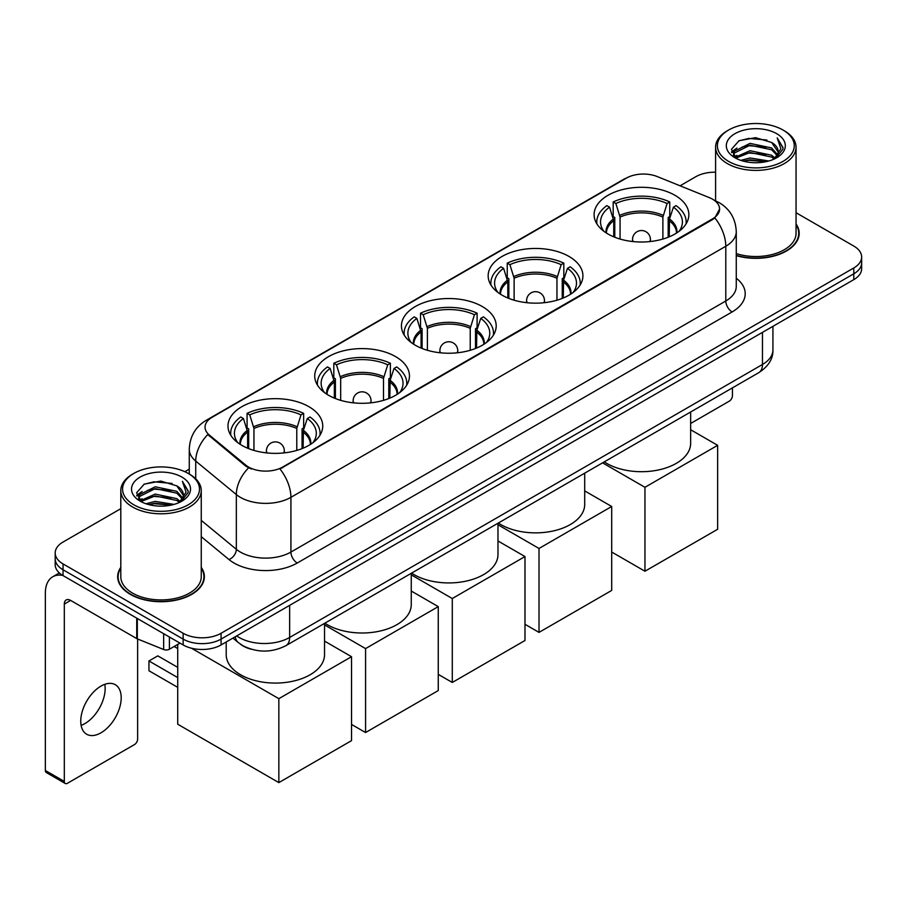 <?xml version="1.0" encoding="UTF-8"?>
<svg xmlns="http://www.w3.org/2000/svg" width="907" height="907" viewBox="0 0 907 907"><rect width="100%" height="100%" fill="white"/><g stroke="black" fill="none" stroke-linecap="round" stroke-linejoin="round"><path stroke-width="1.36" d="M308.868 406.676A47.379 27.357 0 0 0 257.237 400.747A47.379 27.357 0 0 0 227.986 426.018A47.379 27.357 0 0 0 241.863 445.36A47.379 27.357 0 0 0 293.494 451.289A47.379 27.357 0 0 0 322.745 426.018A47.379 27.357 0 0 0 308.868 406.676M569.04 256.466A47.379 27.357 0 0 0 517.409 250.536A47.379 27.357 0 0 0 488.159 275.807A47.379 27.357 0 0 0 502.036 295.149A47.379 27.357 0 0 0 553.667 301.079A47.379 27.357 0 0 0 582.918 275.807A47.379 27.357 0 0 0 569.04 256.466M482.32 306.543A47.379 27.357 0 0 0 430.689 300.614A47.379 27.357 0 0 0 401.438 325.885A47.379 27.357 0 0 0 415.315 345.227A47.379 27.357 0 0 0 466.946 351.156A47.379 27.357 0 0 0 496.197 325.885A47.379 27.357 0 0 0 482.32 306.543M395.588 356.61A47.379 27.357 0 0 0 343.957 350.68A47.379 27.357 0 0 0 314.718 375.952A47.379 27.357 0 0 0 328.595 395.293A47.379 27.357 0 0 0 380.226 401.223A47.379 27.357 0 0 0 409.465 375.952A47.379 27.357 0 0 0 395.588 356.61M674.978 195.311A47.379 27.357 0 0 0 623.347 189.382A47.379 27.357 0 0 0 594.096 214.653A47.379 27.357 0 0 0 607.973 233.995A47.379 27.357 0 0 0 659.604 239.924A47.379 27.357 0 0 0 688.855 214.653A47.379 27.357 0 0 0 674.978 195.311M712.528 199.177A24.138 13.934 0 0 0 709.297 197.613L657.246 176.57A24.138 13.934 0 0 0 626.34 178.135L212.125 417.277A24.138 13.934 0 0 0 205.05 427.14A24.138 13.934 0 0 0 209.415 435.122L245.865 465.178A24.138 13.934 0 0 0 282.701 467.037L712.528 218.882A24.138 13.934 0 0 0 719.591 209.029A24.138 13.934 0 0 0 712.528 199.177M251.262 649.231A26.813 15.487 180 0 1 240.434 644.163M120.801 567.363A43.355 25.033 0 0 0 117.672 576.705A43.355 25.033 0 0 0 130.37 594.402A43.355 25.033 0 0 0 177.613 599.822A43.355 25.033 0 0 0 204.381 576.705A43.355 25.033 0 0 0 201.252 567.363M118.114 578.961A43.355 25.033 0 0 0 117.967 579.618M719.591 209.029L714.863 217.907L712.528 219.596L279.98 468.976A31.292 18.061 60 0 1 290.92 497.331A35.758 20.646 180 0 1 240.355 497.331A35.758 20.646 180 0 1 236.342 494.576L195.731 461.085A35.758 20.646 180 0 1 189.268 449.248L189.268 474.044M120.801 508.691L63.048 542.035A26.813 15.487 0 0 0 55.191 552.987L55.191 564.664A26.813 15.487 0 0 0 63.048 575.605L183.146 644.945L183.146 639.106A26.813 15.487 0 0 0 221.07 639.106L853.793 273.801A26.813 15.487 0 0 0 861.65 262.86A26.813 15.487 0 0 1 853.793 273.801L221.07 639.106A26.813 15.487 0 0 1 183.146 639.106L63.048 569.766L183.146 639.106L183.146 633.267A26.813 15.487 0 0 0 221.07 633.267L853.793 267.962A26.813 15.487 0 0 0 861.65 257.021A26.813 15.487 0 0 0 853.793 246.069L796.051 212.726M55.191 558.825A26.813 15.487 0 0 0 63.048 569.766A26.813 15.487 0 0 1 55.191 558.825M251.284 468.976L245.865 466.232L207.794 434.544A31.292 20.929 129.5 0 0 195.731 461.085L195.731 478.839M736.269 255.638A43.355 25.033 0 0 0 799.18 233.303A43.355 25.033 0 0 0 796.051 223.961M715.6 172.205A26.813 15.487 0 0 0 695.771 176.729L680.069 185.799M189.268 469.157L184.858 471.708M55.191 552.987A26.813 15.487 0 0 0 63.048 563.927L183.146 633.267M204.086 579.618A43.355 25.033 0 0 0 203.928 578.961M798.886 236.217A43.355 25.033 0 0 0 798.727 235.548M183.146 644.945A26.813 15.487 0 0 0 221.07 644.945L853.793 279.639A26.813 15.487 0 0 0 861.65 268.699L861.65 257.021M690.646 423.478L729.273 401.166A4.467 2.585 120 0 0 732.437 395.701L732.437 387.879M728.638 161.401A38.434 22.187 0 0 0 783.002 161.401A38.434 22.187 0 0 0 783.002 130.018L784.26 130.755A40.225 23.219 0 0 1 796.051 147.172A40.225 23.219 0 0 1 771.211 168.634A40.225 23.219 0 0 1 727.38 163.589A40.225 23.219 0 0 1 715.6 147.172A40.225 23.219 0 0 1 727.38 130.755L728.638 130.018A38.434 22.187 0 0 0 728.638 161.401M736.269 253.597A40.225 23.219 0 0 0 796.051 233.303L796.051 147.172M736.269 255.355A42.912 24.772 0 0 0 798.727 233.303A42.912 24.772 0 0 0 796.051 224.675M740.758 160.358L750.032 157.977L768.841 160.993M743.423 161.163L750.032 159.802L766.098 161.673L748.785 160.301L743.604 161.219M734.976 157.376L750.032 150.687L771.619 155.233L775.1 158.113M735.906 158.135L750.032 152.501L771.619 157.058L774.136 158.986M733.74 156.129L734.239 151.288L750.032 143.385L771.619 147.943L777.537 154.644M733.536 155.244L734.239 153.113L750.032 145.211L771.619 149.768L777.106 155.516M773.909 159.167A22.346 12.902 0 0 0 778.172 151.582A22.346 12.902 0 0 0 771.619 142.467L778.161 152.025M776.675 133.669A29.5 17.029 0 0 0 735.021 133.635A29.5 17.029 0 0 0 734.829 157.682A29.5 17.029 0 0 0 734.965 157.75A29.5 17.029 0 0 0 776.811 157.682A29.5 17.029 0 0 0 776.675 133.669M771.619 142.467L755.565 137.671L739.069 140.71L731.416 149.349L736.484 158.566M775.734 158.272L782.866 149.236L783.002 147.614L777.208 137.921L780.859 148.782L774.136 159.065M784.26 130.755L783.002 130.018A38.434 22.187 0 0 0 728.638 130.018M777.208 137.921L783.002 147.977M738.683 140.902L748.785 138.408L766.891 140.029M731.711 152.637L735.01 150.052M742.266 146.968L748.785 145.698L766.245 147.138M742.266 154.269L748.785 153L766.245 154.439M731.518 151.923L736.926 148.079M734.398 156.832L736.926 155.38M613.744 236.829L613.744 220.718L609.538 207.159A40.94 23.639 0 0 0 602.826 229.743A40.94 23.639 0 0 0 603.858 231.274M614.776 237.249L614.776 217.487L613.189 216.569L613.189 201.966A44.692 25.804 0 0 1 669.763 201.966L667.087 203.508A40.94 23.639 0 0 0 615.864 203.508L620.059 217.079L620.059 239.051M662.892 239.051L662.892 217.079L667.087 203.508M604.266 461.867A49.171 28.389 0 0 0 606.715 463.386A49.171 28.389 0 0 0 660.296 469.543A49.171 28.389 0 0 0 690.646 443.319L690.646 412.005M669.763 201.966L669.763 216.569L668.176 217.487L668.176 237.249M609.538 207.159L606.874 205.617A44.692 25.804 0 0 0 596.783 221.943A44.692 25.804 0 0 0 596.908 223.938M615.864 203.508L613.189 201.966M686.043 223.938A44.692 25.804 0 0 0 686.168 221.943A44.692 25.804 0 0 0 676.078 205.617L673.413 207.159L669.513 219.006L669.207 236.829M679.094 231.274A40.94 23.639 0 0 0 680.125 229.743A40.94 23.639 0 0 0 673.413 207.159M644.956 571.229L644.956 487.297L717.641 445.326L717.641 529.269L644.956 571.229L611.703 552.034M644.956 487.297L602.588 462.842M690.646 429.737L717.641 445.326M507.807 297.984L507.807 281.884L503.6 268.325A40.94 23.639 0 0 0 496.889 290.909A40.94 23.639 0 0 0 497.92 292.439M508.838 298.414L508.838 278.642L507.251 277.723L507.251 263.132A44.692 25.804 0 0 1 563.825 263.132L561.15 264.674A40.94 23.639 0 0 0 509.915 264.674L514.122 278.234L514.122 300.206M556.955 300.206L556.955 278.234L561.15 264.674M498.328 523.033A49.171 28.389 0 0 0 500.777 524.552A49.171 28.389 0 0 0 554.347 530.708A49.171 28.389 0 0 0 584.698 504.485L584.698 473.171M563.825 263.132L563.825 277.723L562.238 278.642L562.238 298.414M503.6 268.325L500.936 266.783A44.692 25.804 0 0 0 490.846 283.109A44.692 25.804 0 0 0 490.97 285.104M509.915 264.674L507.251 263.132M580.095 285.104A44.692 25.804 0 0 0 580.231 283.109A44.692 25.804 0 0 0 570.14 266.783L567.476 268.325L563.576 280.172L563.27 297.984M573.156 292.439A40.94 23.639 0 0 0 574.188 290.909A40.94 23.639 0 0 0 567.476 268.325M539.019 632.394L539.019 548.463L611.703 506.491L611.703 590.423L539.019 632.394L524.983 624.288M539.019 548.463L497.977 524.768M584.698 490.902L611.703 506.491M421.075 348.061L421.075 331.951L416.88 318.391A40.94 23.639 0 0 0 410.168 340.975A40.94 23.639 0 0 0 411.2 342.506M422.118 348.481L422.118 328.719L420.531 327.801L420.531 313.198A44.692 25.804 0 0 1 477.105 313.198L474.429 314.74A40.94 23.639 0 0 0 423.195 314.74L427.401 328.311L427.401 350.283M470.234 350.283L470.234 328.311L474.429 314.74M411.608 573.099A49.171 28.389 0 0 0 414.046 574.619A49.171 28.389 0 0 0 467.627 580.775A49.171 28.389 0 0 0 497.977 554.551L497.977 523.237M477.105 313.198L477.105 327.801L475.506 328.719L475.506 348.481M416.88 318.391L414.204 316.849A44.692 25.804 0 0 0 404.114 333.175A44.692 25.804 0 0 0 404.25 335.171M423.195 314.74L420.531 313.198M493.374 335.171A44.692 25.804 0 0 0 493.51 333.175A44.692 25.804 0 0 0 483.42 316.849L480.755 318.391L476.844 330.239L476.549 348.061M486.435 342.506A40.94 23.639 0 0 0 487.467 340.975A40.94 23.639 0 0 0 480.755 318.391M452.287 682.461L452.287 598.529L524.983 556.558L524.983 640.501L452.287 682.461L438.262 674.366M452.287 598.529L411.256 574.834M497.977 540.969L524.983 556.558M334.354 398.128L334.354 382.028L330.159 368.457A40.94 23.639 0 0 0 323.436 391.042A40.94 23.639 0 0 0 324.479 392.584M335.397 398.547L335.397 378.786L333.81 377.868L333.81 363.265A44.692 25.804 0 0 1 390.373 363.265L387.708 364.807A40.94 23.639 0 0 0 336.474 364.807L340.681 378.378L340.681 400.35M383.502 400.35L383.502 378.378L387.708 364.807M324.876 623.177A49.171 28.389 0 0 0 327.325 624.696A49.171 28.389 0 0 0 380.906 630.841A49.171 28.389 0 0 0 411.256 604.618L411.256 573.303M390.373 363.265L390.373 377.868L388.786 378.786L388.786 398.547M330.159 368.457L327.484 366.916A44.692 25.804 0 0 0 317.393 383.253A44.692 25.804 0 0 0 317.529 385.237M336.474 364.807L333.81 363.265M406.653 385.237A44.692 25.804 0 0 0 406.79 383.253A44.692 25.804 0 0 0 396.699 366.916L394.023 368.457L390.123 380.305L389.829 398.128M399.704 392.584A40.94 23.639 0 0 0 400.747 391.042A40.94 23.639 0 0 0 394.023 368.457M365.566 732.527L365.566 648.596L438.262 606.624L438.262 690.567L365.566 732.527L351.531 724.432M365.566 648.596L324.536 624.9M411.256 591.035L438.262 606.624M247.634 448.194L247.634 432.095L243.427 418.524A40.94 23.639 0 0 0 236.716 441.108A40.94 23.639 0 0 0 237.747 442.65M248.677 448.614L248.677 428.852L247.078 427.934L247.078 413.343A44.692 25.804 0 0 1 303.652 413.343L300.988 414.884A40.94 23.639 0 0 0 249.754 414.884L253.949 428.444L253.949 450.416M296.782 450.416L296.782 428.444L300.988 414.884M226.206 641.986L226.206 654.695A49.171 28.389 0 0 0 240.604 674.763A49.171 28.389 0 0 0 294.185 680.919A49.171 28.389 0 0 0 324.536 654.695L324.536 623.37M303.652 413.343L303.652 427.934L302.065 428.852L302.065 448.614M243.427 418.524L240.763 416.982A44.692 25.804 0 0 0 230.673 433.319A44.692 25.804 0 0 0 230.809 435.303M249.754 414.884L247.078 413.343M319.933 435.303A44.692 25.804 0 0 0 320.069 433.319A44.692 25.804 0 0 0 309.979 416.982L307.303 418.524L303.403 430.383L303.108 448.194M312.983 442.65A40.94 23.639 0 0 0 314.015 441.108A40.94 23.639 0 0 0 307.303 418.524M177.715 687.359L148.952 670.749L148.952 660.965L177.715 677.574M278.846 782.605L278.846 698.662L351.531 656.702L351.531 740.634L278.846 782.605L177.715 724.217L177.715 644.435M278.846 698.662L191.434 648.199M324.536 641.113L351.531 656.702M148.952 660.965L157.795 655.863L177.715 667.359M104.793 684.332A28.605 16.519 -60 0 1 84.929 723.559A28.605 16.519 -60 0 1 81.108 725.351M100.972 732.822A28.605 16.519 120 0 0 119.656 707.619A28.605 16.519 120 0 0 115.28 684.694A28.605 16.519 120 0 0 100.972 686.111A28.605 16.519 120 0 0 82.288 711.315A28.605 16.519 120 0 0 86.675 734.239A28.605 16.519 120 0 0 100.972 732.822M169.394 637.009L169.394 649.231L179.983 643.12M62.742 575.435A35.758 20.646 -120 0 0 52.753 576.761A35.758 20.646 -120 0 0 45.35 593.121L45.35 770.485L64.318 781.437L64.318 604.073A8.934 5.159 60 0 1 66.166 599.981A8.934 5.159 60 0 1 70.633 600.423L136.73 638.585L136.73 618.143M64.318 781.437A4.467 2.585 120 0 0 65.236 783.478L46.28 772.526A4.467 2.585 -60 0 1 45.35 770.485M65.236 783.478A4.467 2.585 120 0 0 67.469 783.263L134.474 744.579A4.467 2.585 120 0 0 137.637 739.103L137.637 638.993M169.394 649.231A4.467 2.585 180 0 1 163.668 649.525L137.32 638.868A4.467 2.585 180 0 1 136.73 638.585M133.839 504.814A38.434 22.187 0 0 0 188.203 504.814A38.434 22.187 0 0 0 188.203 473.42L189.472 474.157A40.225 23.219 0 0 1 201.252 490.574A40.225 23.219 0 0 1 176.411 512.036A40.225 23.219 0 0 1 132.581 507.002A40.225 23.219 0 0 1 120.801 490.574A40.225 23.219 0 0 1 132.581 474.157L133.839 473.42A38.434 22.187 0 0 0 133.839 504.814M120.801 490.574L120.801 576.705A40.225 23.219 0 0 0 132.581 593.121A40.225 23.219 0 0 0 176.411 598.155A40.225 23.219 0 0 0 201.252 576.705L201.252 490.574M120.801 568.077A42.912 24.772 0 0 0 118.114 576.705A42.912 24.772 0 0 0 130.687 594.221A42.912 24.772 0 0 0 177.443 599.584A42.912 24.772 0 0 0 203.928 576.705A42.912 24.772 0 0 0 201.252 568.077M145.959 503.759L155.244 501.39L174.042 504.394M148.623 504.564L155.244 503.204L171.298 505.086M140.177 500.777L155.244 494.088L176.82 498.646L180.3 501.526M141.107 501.537L155.244 495.914L176.82 500.471L179.337 502.387M138.941 499.542L139.44 494.689L155.244 486.787L176.82 491.345L182.738 498.045M138.748 498.646L139.44 496.514L155.244 488.612L176.82 493.17L182.307 498.918M179.11 502.569A22.346 12.902 0 0 0 183.373 494.995A22.346 12.902 0 0 0 176.82 485.869L183.361 495.437M181.876 477.071A29.5 17.029 0 0 0 140.234 477.037A29.5 17.029 0 0 0 140.041 501.083A29.5 17.029 0 0 0 140.166 501.163A29.5 17.029 0 0 0 182.012 501.083A29.5 17.029 0 0 0 181.876 477.071M176.82 485.869L160.766 481.073L144.27 484.111L136.617 492.75L141.696 501.968M180.935 501.684L188.066 492.637L188.203 491.016L182.409 481.322L186.06 492.184L179.337 502.467M189.472 474.157L188.203 473.42A38.434 22.187 0 0 0 133.839 473.42M182.409 481.322L188.203 491.379M143.884 484.304L153.986 481.81L172.092 483.431M136.912 496.05L140.211 493.453M147.467 490.37L153.986 489.111L171.446 490.54M147.467 497.671L153.986 496.401L171.446 497.841M148.805 504.621L153.986 503.702L171.276 505.086M136.719 495.324L142.127 491.481M139.599 500.233L142.127 498.782M209.415 435.122L209.415 436.188M245.865 465.178L245.865 466.232M282.701 467.037L282.701 467.751M712.528 218.882L712.528 219.596M736.269 278.211A44.692 25.804 180 0 1 732.119 311.94L297.235 563.02A8.934 5.159 60 0 1 290.92 552.068L725.793 300.988A35.758 20.646 0 0 0 736.269 286.397L736.269 231.659A35.758 20.646 180 0 1 725.793 246.25A31.292 18.061 -120 0 0 714.863 217.907M297.235 563.02A44.692 25.804 180 0 1 234.029 563.02A44.692 25.804 180 0 1 229.018 559.574L201.252 536.672M248.529 467.887A31.292 20.929 129.5 0 0 236.342 494.576L236.342 549.313A35.758 20.646 0 0 0 240.355 552.068A35.758 20.646 0 0 0 290.92 552.068L290.92 497.331L725.793 246.25L725.793 300.988A8.934 5.159 60 0 0 732.119 311.94M736.269 231.659C735.668 218.802 730.01 209.154 719.319 202.737L714.807 200.538A31.292 14.648 112 0 0 714.376 200.379M209.46 419.102A31.292 18.061 -120 0 0 206.218 420.326C195.527 426.743 189.869 436.392 189.268 449.248M206.218 420.326L623.71 179.291A31.292 18.061 60 0 1 626.079 178.282M221.07 633.267L221.07 644.945M853.793 267.962L853.793 279.639M63.048 563.927L63.048 575.605M201.252 520.38L236.342 549.313A8.934 5.975 -50.5 0 1 229.018 559.574M236.682 635.932A35.758 20.646 0 0 0 239.085 637.462A35.758 20.646 0 0 0 289.65 637.462L762.458 364.489A35.758 20.646 0 0 0 772.934 349.898C773.195 358.764 768.467 366.36 758.751 372.675L285.954 645.648A17.879 10.317 60 0 0 289.65 637.462L289.65 605.354M762.458 332.381L762.458 364.489A17.879 10.317 60 0 1 758.751 372.675M235.23 636.771A17.879 11.961 129.5 0 0 238.348 642.587L232.918 638.109M613.744 220.718A35.044 20.226 0 0 0 606.432 233.054M662.892 217.079A35.044 20.226 0 0 0 620.059 217.079M613.438 219.006A35.464 20.476 0 0 0 606.091 232.838M663.187 215.356A35.464 20.476 0 0 0 619.764 215.356M676.86 232.838A35.464 20.476 0 0 0 669.513 219.006M676.52 233.054A35.044 20.226 0 0 0 669.207 220.718M633.335 241.591A8.934 5.159 180 0 1 632.542 239.459L632.542 241.511M650.41 241.511L650.41 239.459A8.934 5.159 180 0 1 649.616 241.591M507.807 281.884A35.044 20.226 0 0 0 500.494 294.219M556.955 278.234A35.044 20.226 0 0 0 514.122 278.234M507.501 280.172A35.464 20.476 0 0 0 500.142 293.993M557.249 276.522A35.464 20.476 0 0 0 513.827 276.522M570.922 293.993A35.464 20.476 0 0 0 563.576 280.172M570.582 294.219A35.044 20.226 0 0 0 563.27 281.884M527.398 302.757A8.934 5.159 180 0 1 526.593 300.625L526.593 302.677M544.472 302.677L544.472 300.625A8.934 5.159 180 0 1 543.678 302.757M421.075 331.951A35.044 20.226 0 0 0 413.773 344.286M470.234 328.311A35.044 20.226 0 0 0 427.401 328.311M420.78 330.239A35.464 20.476 0 0 0 413.422 344.07M470.529 326.588A35.464 20.476 0 0 0 427.095 326.588M484.202 344.07A35.464 20.476 0 0 0 476.844 330.239M483.85 344.286A35.044 20.226 0 0 0 476.549 331.951M440.677 352.823A8.934 5.159 180 0 1 439.872 350.692L439.872 352.744M457.752 352.744L457.752 350.692A8.934 5.159 180 0 1 456.958 352.823M334.354 382.028A35.044 20.226 0 0 0 327.053 394.364M383.502 378.378A35.044 20.226 0 0 0 340.681 378.378M334.059 380.305A35.464 20.476 0 0 0 326.701 394.137M383.808 376.666A35.464 20.476 0 0 0 340.374 376.666M397.481 394.137A35.464 20.476 0 0 0 390.123 380.305M397.13 394.364A35.044 20.226 0 0 0 389.829 382.028M353.945 402.901A8.934 5.159 180 0 1 353.152 400.769L353.152 402.81M371.031 402.81L371.031 400.769A8.934 5.159 180 0 1 370.237 402.901M247.634 432.095A35.044 20.226 0 0 0 240.332 444.43M296.782 428.444A35.044 20.226 0 0 0 253.949 428.444M247.339 430.383A35.464 20.476 0 0 0 239.981 444.203M297.077 426.732A35.464 20.476 0 0 0 253.654 426.732M310.761 444.203A35.464 20.476 0 0 0 303.403 430.383M310.409 444.43A35.044 20.226 0 0 0 303.108 432.095M267.225 452.967A8.934 5.159 180 0 1 266.431 450.836L266.431 452.876M284.31 452.876L284.31 450.836A8.934 5.159 180 0 1 283.506 452.967M64.318 604.073L70.633 600.423M137.32 618.495L137.32 638.868M163.668 649.525L163.668 633.698M623.71 179.291L629.447 176.616M285.954 645.648C271.567 652.881 257.18 652.881 242.793 645.648L238.348 642.587M772.934 349.898L772.934 326.327M798.727 236.886L798.727 233.303M733.468 155.823L733.468 154.337M715.6 200.866L715.6 147.172M596.783 223.723L596.783 221.943M686.168 223.723L686.168 221.943M650.41 239.459A8.934 8.934 0 0 0 637.009 231.727A8.934 8.934 0 0 0 632.542 239.459M490.846 284.889L490.846 283.109M580.231 284.889L580.231 283.109M544.472 300.625A8.934 8.934 0 0 0 531.071 292.882A8.934 8.934 0 0 0 526.593 300.625M404.114 334.955L404.114 333.175M493.51 334.955L493.51 333.175M457.752 350.692A8.934 8.934 0 0 0 444.339 342.959A8.934 8.934 0 0 0 439.872 350.692M317.393 385.022L317.393 383.253M406.79 385.022L406.79 383.253M371.031 400.769A8.934 8.934 0 0 0 357.619 393.026A8.934 8.934 0 0 0 353.152 400.769M230.673 435.088L230.673 433.319M320.069 435.088L320.069 433.319M284.31 450.836A8.934 8.934 0 0 0 270.898 443.092A8.934 8.934 0 0 0 266.431 450.836M177.715 648.539L174.155 646.487M52.753 576.761L59.352 572.941M203.928 580.287L203.928 576.705M138.68 499.224L138.68 497.739M118.114 580.287L118.114 576.705"/></g></svg>
